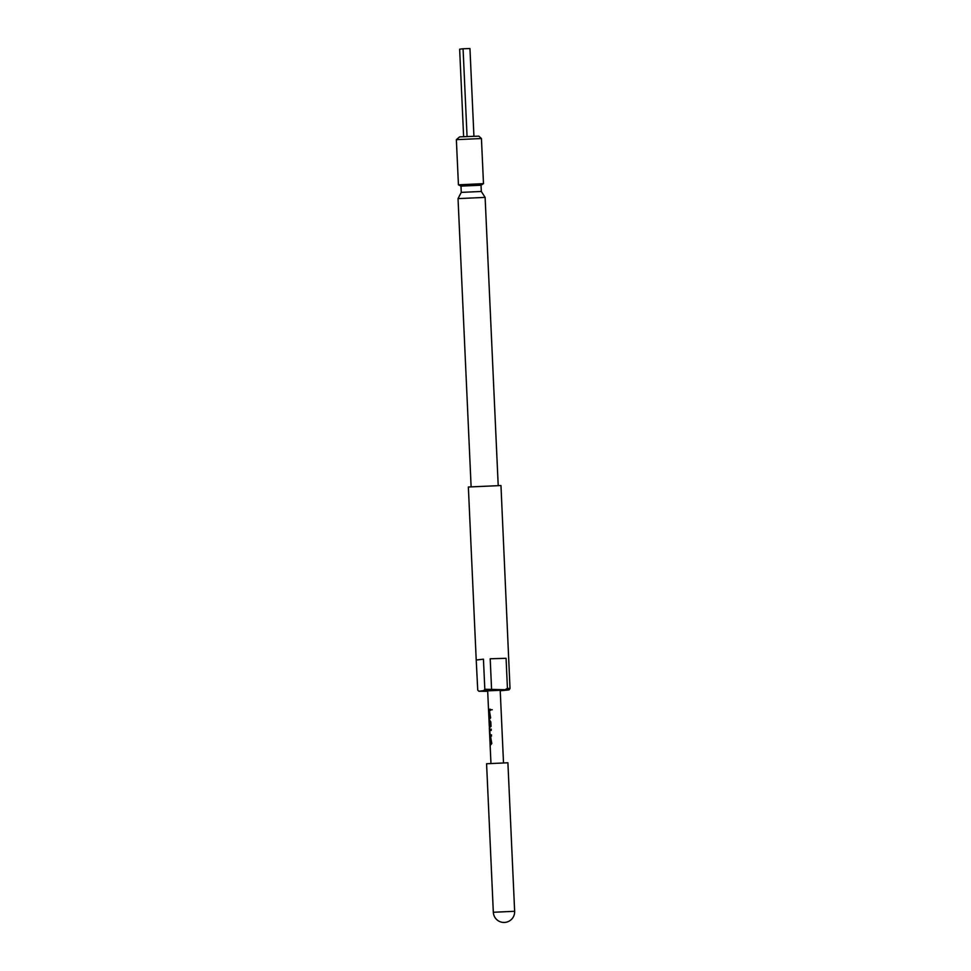 <?xml version="1.0" encoding="UTF-8"?>
<svg xmlns="http://www.w3.org/2000/svg" width="971" height="971" viewBox="0 0 971 971"><rect width="100%" height="100%" fill="white"/><g stroke="black" fill="none" stroke-linecap="round" stroke-linejoin="round"><path stroke-width="1.46" d="M492.188 709.728L490.816 709.825L492.188 709.728M492.248 709.74L490.889 709.825L492.248 709.74M484.82 689.252L483.449 659.175L476.215 659.977L477.744 690.126L478.885 691.255L483.789 690.636L484.82 689.252L505.054 689.713L507.432 688.39L510.018 688.5L508.986 689.896L500.235 690.769M486.58 763.752L507.906 762.781L514.642 911.296L493.329 912.267L486.58 763.752M476.215 659.977L468.362 487.017L500.963 485.536L510.018 688.5M471.105 486.58L458.033 198.618L485.112 197.392L481.325 191.481L481.021 185.23M458.033 198.618L461.261 192.379L481.325 191.469M458.433 184.818L483.485 183.653L481.046 185.218L460.982 186.116L458.433 184.818L456.358 139.654L481.434 138.525L478.812 136.134L459.623 136.875L456.358 139.654M490.671 744.854L490.088 743.64L490.986 743.41L490.804 739.149L489.882 739.21L489.821 737.887L490.78 737.742L491.799 743.507L490.671 744.854M490.282 736.297L489.639 729.282L491.156 729.124L491.205 730.435L489.724 730.678L489.918 734.938L491.411 734.865L491.472 736.188L490.282 736.297M489.42 726.405L490.282 726.247L489.299 726.417L490.209 726.15L489.967 721.817L489.275 725.786L489.25 720.725L490.816 721.793L491.023 726.405L489.384 727.886L489.578 726.684M489.505 719.195L488.923 717.97L489.833 717.739L489.627 713.479L488.716 713.539L488.656 712.229L489.627 712.083L490.646 717.848L489.505 719.195M489.117 710.638L488.534 709.425L490.246 709.218L490.319 710.529L489.117 710.638M489.287 726.405L487.673 690.854L500.211 690.284L503.5 762.672M508.986 689.896L505.054 689.713M494.057 690.041L483.789 690.636M477.744 690.126L478.897 691.267L487.685 691.291M506.073 658.302L490.197 658.775L506.073 658.302L507.432 688.39M483.449 659.175L476.373 660.049M490.197 658.775L491.557 688.852M463.616 136.535L459.647 49.181L463.07 48.756L469.952 48.55L473.921 136.061M463.07 48.756L467.051 136.328M488.716 710.736L488.534 709.425M488.656 709.425L490.343 709.218M488.838 713.539L488.656 712.229M488.777 712.229L489.724 712.083M489.105 719.28L489.044 717.97L489.93 717.739L489.578 713.406M489.396 725.774L489.25 720.725M489.372 720.725L490.112 720.628M490.173 726.247L489.967 721.817M490.076 736.346L489.639 729.282M491.508 734.865L489.954 735.023M489.76 729.282L491.241 729.124M490.003 739.198L489.821 737.887M489.942 737.887L490.889 737.742M490.27 744.951L490.209 743.628L491.095 743.398L490.756 739.065M493.329 912.267A10.669 10.669 0 0 0 504.301 922.45A10.669 10.669 0 0 0 514.642 911.296M461.261 192.379L460.982 186.116M490.95 763.242L489.348 727.862M483.485 183.653L481.434 138.537M498.196 485.342L485.112 197.392M489.469 727.813L489.408 726.393"/></g></svg>
